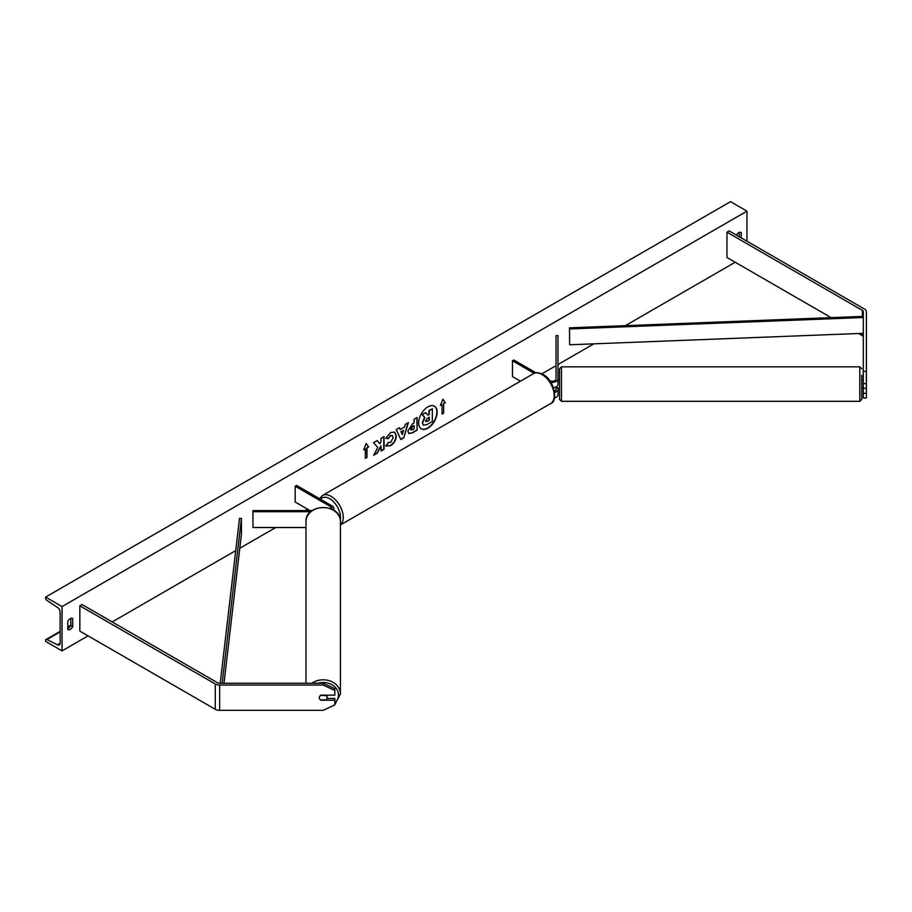 <?xml version="1.0" encoding="UTF-8"?>
<svg xmlns="http://www.w3.org/2000/svg" width="912" height="912" viewBox="0 0 912 912"><rect width="100%" height="100%" fill="white"/><g stroke="black" fill="none" stroke-linecap="round" stroke-linejoin="round"><path stroke-width="1.37" d="M553.424 387.634A5.814 3.352 0 0 0 557.984 384.351L557.984 335.616L556.046 335.616L556.046 378.97A3.876 2.234 0 0 1 553.835 380.999A3.876 2.234 0 0 1 549.719 380.703M550.757 382.231A5.814 3.352 0 0 0 557.984 378.97M554.485 397.871A5.814 3.352 0 0 0 557.984 394.793L557.984 387.885M536.005 372.803L513.821 359.989L512.453 360.787L512.453 376.599L520.41 381.205M556.046 386.848L556.046 389.413A3.876 2.234 180 0 1 554.428 391.237M512.453 360.787L534.158 373.316M557.984 389.413A5.814 3.352 180 0 1 554.633 392.456M863.299 371.423L866.4 371.423L866.4 388.261L863.299 388.261L863.299 311.642A3.101 1.79 0 0 0 862.387 310.376L726.967 232.184L726.967 257.492L831.14 317.638M866.4 383.61L863.299 383.61M866.4 371.423L866.4 311.642A6.202 3.58 0 0 0 864.587 309.111L729.155 230.918L726.967 232.184M863.299 336.95A3.101 1.79 0 0 0 862.387 335.684L858.625 333.507M863.299 388.261L863.299 397.963L866.4 397.963L866.4 388.261M863.299 393.323L866.4 393.323M320.876 699.903L320.876 700.222A3.876 3.169 -0 0 1 319.325 697.691A3.876 3.169 -0 0 1 320.876 695.161L334.829 695.161L334.829 688.72L323.201 683.248L219.655 683.248A3.101 1.79 180 0 1 217.466 682.723L82.034 604.531L79.846 605.796L79.846 631.104L215.266 709.297A6.202 3.58 180 0 0 219.655 710.345L323.201 710.345L334.829 704.862L334.829 700.222L320.876 700.222M323.201 683.248L323.201 685.037L219.655 685.037A6.202 3.58 180 0 1 215.266 683.989L79.846 605.796M334.829 700.222L334.829 698.432L326.975 698.432M323.201 685.037L334.829 690.509M331.729 509.09A3.876 2.234 180 0 0 331.945 508.36A3.876 2.234 180 0 0 330.805 506.776L295.192 486.221L296.56 485.423L332.173 505.989A5.814 3.352 180 0 1 333.872 508.36A5.814 3.352 180 0 1 333.233 509.888M312.086 510.595L252.955 510.595L252.955 527.535L305.965 527.535M310.673 511.712L252.955 511.712M295.192 486.221L295.192 502.033L310.023 510.595M861.749 375.242L861.749 399.376L861.749 375.242M559.535 392.912L559.535 368.767L561.473 366.829L561.473 401.314L559.535 399.376L559.535 392.912M863.299 380.258L863.299 383.462M557.984 380.258L557.984 383.462M559.535 399.376L559.535 386.312M556.046 387.885L558.372 387.885M559.535 375.242L559.535 380.201L558.372 380.201M427.899 428.173A13.064 7.547 120 0 0 436.438 416.659A13.064 7.547 120 0 0 434.431 406.182A13.064 7.547 120 0 0 427.899 406.832A13.064 7.547 120 0 0 419.36 418.346A13.064 7.547 120 0 0 421.367 428.822A13.064 7.547 120 0 0 427.899 428.173M421.23 428.743A13.064 7.547 120 0 0 427.625 428.013A13.064 7.547 120 0 0 436.13 416.624A13.064 7.547 120 0 0 434.294 406.114M67.796 621.3A4.845 2.793 -60 0 1 70.258 618.667A4.845 2.793 -60 0 1 72.675 618.427A4.845 2.793 -60 0 1 72.721 618.45L72.721 626.681A4.845 2.793 -60 0 1 67.841 629.554A4.845 2.793 -60 0 1 67.796 629.531L67.796 621.3M741.217 237.884L741.217 232.503A4.845 2.793 120 0 0 741.171 232.48A4.845 2.793 120 0 0 738.754 232.72A4.845 2.793 120 0 0 736.417 235.114M388.181 442.434L390.575 442.537L393.186 437.68L392.342 435.594L390.575 435.776L388.102 438.74L385.822 438.182L390.667 432.527L394.691 432.083L396.321 435.845C396.059 440.029 394.132 443.335 390.541 445.751L385.89 445.797L388.409 442.616M386.517 446.287L385.89 445.797M407.858 431.057L412.566 423.749L414.071 422.883L414.071 419.269L417.115 417.514L417.115 430.168L412.418 432.881L408.861 433.508L407.858 431.057M377.785 447.427L373.635 455.259L377.237 453.184L381.011 445.865L381.011 451.007L384.055 449.251L384.055 436.597L381.011 438.353L381.011 441.625L379.905 443.688L377.146 440.587L373.498 442.685L377.785 447.427M62.039 606.594L62.039 650.883L45.6 641.387L45.6 640.406A1.938 1.117 60 0 1 45.999 639.517A1.938 1.117 60 0 1 46.865 639.563L57.581 644.818A3.876 2.234 -120 0 0 59.314 644.898A3.876 2.234 -120 0 0 60.124 643.131L60.124 612.123A3.876 2.234 -120 0 0 57.581 607.506L46.865 600.392A1.938 1.117 60 0 1 45.6 598.09L45.6 597.098L62.039 606.594L746.974 211.151L746.974 241.201M62.039 650.883L88.065 635.858M112.176 621.938L235.729 550.597M239.799 548.249L275.675 527.535M305.018 510.595L307.515 509.158M541.865 373.852L556.046 365.666M557.984 364.549L593.872 343.835M625.336 325.664L735.186 262.246M443.677 403.651L445.33 402.705L442.856 399.194L440.393 405.544L442.035 404.597L442.035 414.094L443.677 413.136L443.677 403.651L443.677 413.136M363.683 449.833L366.145 443.483L368.608 446.994L366.966 447.94L366.966 457.425L365.324 458.383L365.324 448.886L363.683 449.833M400.254 429.484L404.506 427.033L405.27 424.342L408.405 422.53L403.777 437.874L400.87 439.561L396.23 429.563L399.467 427.694L400.254 429.484L399.296 427.796M739.301 236.778L739.301 232.446M70.805 618.404L70.805 625.575A4.845 2.793 -60 0 1 67.796 628.471M45.6 597.098L730.535 201.655L746.974 211.151M70.805 625.575L72.721 626.681M422.598 422.803L424.855 417.559L422.233 414.652L425.756 412.623L427.967 415.188L429.301 414.424L429.301 410.582L432.345 408.827L432.345 421.504L427.147 424.502L423.544 425.174L422.324 422.609L424.582 417.411L422.233 414.652M423.293 425.038L422.324 422.644M427.785 414.983L429.028 414.265L429.028 410.423L432.345 408.827M421.96 414.493L425.756 412.623M443.403 412.976L442.035 413.774M440.553 405.145L442.035 404.597M443.403 403.492L445.056 402.545L442.799 399.342M366.088 443.631L368.608 446.994M368.334 446.834L366.966 447.94M366.692 447.781L366.966 457.425M365.324 458.063L366.692 457.277M363.842 449.434L365.324 448.886M379.905 443.688L377.055 440.633M381.011 450.688L383.781 449.092L383.781 436.757M373.886 454.803L376.964 453.025L381.011 445.865M414.071 425.63L412.361 426.303L410.617 428.948L412.646 429.791L414.071 428.971L414.071 425.63L412.634 426.463L411.141 429.974M410.617 428.982L410.993 429.905M416.841 417.673L417.115 430.168M416.841 430.008L412.144 432.721L408.736 433.428M394.554 432.003L396.047 435.685C395.785 439.869 393.859 443.175 390.268 445.592L385.616 445.637M392.206 435.526L390.302 435.617L388.102 438.74M387.828 438.581L385.856 438.102M403.571 430.282L401.132 431.695L402.34 434.568L403.571 430.282L401.132 431.695M400.858 431.536L402.34 434.568M408.017 422.758L403.777 437.874M403.503 437.714L400.744 439.31M425.665 420.82L427.306 421.367L429.301 420.215L429.301 417.172L427.295 418.334L425.665 420.774L425.984 421.64M425.38 420.66L427.033 421.207L429.028 420.056L429.028 417.331M305.965 683.248L305.965 521.641A17.237 14.079 -0 0 1 323.201 507.562A17.237 14.079 -0 0 1 340.45 521.641C341.293 502.957 305.121 502.957 305.965 521.641M334.829 704.554L340.45 693.884L340.45 521.641M327.077 697.691A3.876 3.169 180 0 0 325.972 695.468L320.431 695.468A3.876 3.169 180 0 0 319.325 697.691L319.325 697.691A3.876 3.169 180 0 0 320.431 699.903L325.972 699.903A3.876 3.169 180 0 0 327.077 697.691L327.077 695.161M569.51 327.841L569.635 344.782L569.51 327.841L863.299 316.384M863.299 333.325L569.635 344.782M863.299 317.501L569.635 328.958M220.214 683.248L239.503 518.369L241.441 518.438L241.441 534.261L223.999 683.248M222.152 683.248L241.441 518.438M862.387 310.376L862.387 316.418M862.387 333.359L862.387 335.684M215.266 683.989L215.266 709.297M219.655 685.037L219.655 710.345M330.805 506.776L330.805 508.679M533.417 373.692C535.344 372.142 538.536 372.392 543.005 374.444C554.587 380.03 558.19 401.633 550.654 403.56A17.237 9.952 -120 0 0 553.299 389.743A17.237 9.952 -120 0 0 542.036 374.547A17.237 9.952 -120 0 0 533.417 373.692L322.46 495.49A17.237 9.952 60 0 1 331.079 496.345A17.237 9.952 60 0 1 342.114 510.823A17.237 9.952 60 0 1 340.45 524.833M340.313 519.84A15.299 8.835 -120 0 0 329.711 498.716A15.299 8.835 -120 0 0 320.545 499.274M561.473 401.314L859.811 401.314L859.811 366.829L861.749 368.767M57.581 644.818L60.112 643.359M46.865 639.563L60.124 631.902M67.796 627.479L70.657 625.826M318.026 683.248A15.299 12.494 -0 0 1 338.512 695.001A15.299 12.494 -0 0 1 334.829 703.129M340.45 693.884A17.237 14.079 180 0 0 330.372 681.082A17.237 14.079 180 0 0 311.915 683.248M333.872 508.36L333.872 510.298M550.654 403.56L340.45 524.924M319.508 498.67L322.46 495.49M859.811 366.829L561.473 366.829M862.912 380.201L861.749 380.201M559.535 387.953L558.372 387.953M862.912 387.953L861.749 387.953M859.811 401.314L861.749 399.376M45.999 639.517L60.124 631.366M67.796 626.932L70.805 625.199M329.87 707.199L333.382 705.546"/></g></svg>
